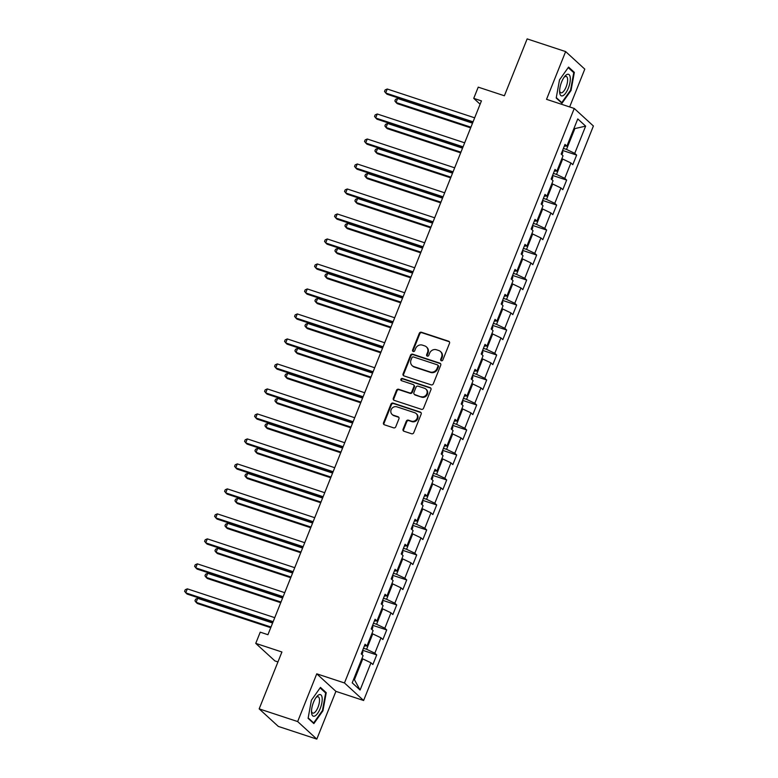 <?xml version="1.0" encoding="UTF-8"?>
<svg xmlns="http://www.w3.org/2000/svg" width="778" height="778" viewBox="0 0 778 778"><rect width="100%" height="100%" fill="white"/><g stroke="black" fill="none" stroke-linecap="round" stroke-linejoin="round"><path stroke-width="1.17" d="M441.33 360.759A1.196 1.099 -47.5 0 0 442.828 360L449.509 343.293A1.712 1.566 -47.5 0 0 448.624 341.221L421.423 332.255A1.712 1.566 -47.5 0 0 419.284 333.334L412.603 350.042A1.196 1.099 -47.5 0 0 413.215 351.491A1.196 1.099 -47.5 0 0 414.713 350.742L415.578 348.573A5.485 5.018 -47.5 0 1 422.425 345.14L424.7 345.889A5.485 5.018 -47.5 0 1 427.521 352.512L426.655 354.671A1.196 1.099 -47.5 0 0 427.268 356.12A1.196 1.099 -47.5 0 0 428.766 355.371L429.631 353.212A5.485 5.018 -47.5 0 1 436.487 349.769L438.753 350.518A5.485 5.018 -47.5 0 1 441.573 357.141L440.708 359.31A1.196 1.099 -47.5 0 0 441.33 360.759M403.092 429.184A1.712 1.566 -47.5 0 0 403.976 431.255L411.611 433.764A1.712 1.566 -47.5 0 0 413.75 432.694L421.17 414.139A1.712 1.566 -47.5 0 0 420.285 412.068L393.084 403.101A1.712 1.566 -47.5 0 0 390.945 404.171L383.525 422.726A1.712 1.566 -47.5 0 0 384.41 424.798L393.629 427.842A1.712 1.566 -47.5 0 0 395.769 426.762L398.939 418.827A1.712 1.566 -47.5 0 0 398.064 416.755L393.493 415.248A4.58 4.201 -47.5 0 1 391.538 408.917A4.58 4.201 -47.5 0 1 396.858 406.836L414.762 412.739A4.58 4.201 -47.5 0 1 416.716 419.07A4.58 4.201 -47.5 0 1 411.397 421.151L408.411 420.169A1.712 1.566 -47.5 0 0 406.272 421.238L403.092 429.184L403.617 429.651A1.712 1.566 -47.5 0 0 403.733 431.148M569.652 106.946L584.784 69.125L565.635 51.581L527.144 38.9L504.397 95.772L478.227 87.146L473.734 98.359L481.436 100.897L267.933 634.702L260.231 632.164L255.748 643.377L274.897 660.911L277.95 661.922M297.663 721.566L316.811 739.1L335.911 691.36L316.753 673.826L297.663 721.566L259.171 708.875L281.918 652.003L255.748 643.377M316.753 673.826L344.469 682.958L574.252 108.463L593.4 125.997L363.618 700.492L344.469 682.958M565.635 51.581L546.535 99.331L574.252 108.463M431.168 384.857A1.712 1.566 -47.5 0 0 433.307 383.787L440.737 365.232A1.712 1.566 -47.5 0 0 439.852 363.161L412.651 354.194A1.712 1.566 -47.5 0 0 410.512 355.274L403.092 373.829A1.712 1.566 -47.5 0 0 403.967 375.9L431.168 384.857M430.954 389.681L423.533 408.236A1.712 1.566 -47.5 0 1 421.394 409.316L394.193 400.349A1.712 1.566 -47.5 0 1 393.308 398.278L396.479 390.332A1.712 1.566 -47.5 0 1 398.628 389.263L409.656 392.9A1.712 1.566 -47.5 0 0 411.795 391.82L413.906 386.559A1.712 1.566 -47.5 0 0 413.021 384.488L401.536 380.705A1.196 1.099 -47.5 0 1 401.02 379.042A1.196 1.099 -47.5 0 1 402.411 378.497L430.069 387.609A1.712 1.566 -47.5 0 1 430.954 389.681M316.811 739.1L278.32 726.419L259.171 708.875M376.717 654.92L374.831 653.189L380.977 637.814L382.873 639.545L386.715 629.927L384.828 628.206L390.974 612.821L392.861 614.552L396.712 604.944L394.825 603.213L400.971 587.828L402.858 589.559L406.709 579.95L404.813 578.219L410.969 562.834L412.855 564.565L416.707 554.957L414.81 553.226L420.966 537.841L422.853 539.572L426.694 529.964L424.807 528.233L430.963 512.858L432.85 514.579L436.691 504.971L434.805 503.24L440.961 487.864L442.847 489.595L446.689 479.977L444.802 478.246L450.948 462.871L452.845 464.602L456.686 454.984L454.799 453.253L460.946 437.878L462.842 439.609L466.683 429.991L464.797 428.27L470.943 412.885L472.829 414.616L476.681 405.007L474.794 403.276L480.94 387.891L482.827 389.622L486.678 380.014L484.782 378.283L490.937 362.898L492.824 364.629L496.675 355.021L494.779 353.29L500.935 337.905L502.821 339.636L506.663 330.028L504.776 328.297L510.932 312.921L512.819 314.643L516.66 305.034L514.773 303.303L520.929 287.928L522.816 289.659L526.657 280.041L524.771 278.31L530.917 262.935L532.813 264.666L536.655 255.048L534.768 253.317L540.914 237.942L542.811 239.673L546.652 230.055L544.765 228.333L550.912 212.948L552.798 214.679L556.649 205.071L554.763 203.34L560.909 187.955L562.795 189.686L566.647 180.078L564.75 178.347L570.906 162.962L572.793 164.693L576.644 155.085L574.748 153.354L585.64 126.114L577.772 118.917L566.88 146.147L564.993 144.416L561.152 154.034L563.039 155.765L556.883 171.141L554.996 169.41L551.155 179.028L553.041 180.749L546.885 196.134L544.999 194.403L541.157 204.011L543.044 205.742L536.898 221.127L535.001 219.396L531.16 229.004L533.047 230.735L526.9 246.12L525.004 244.389L521.163 253.998L523.049 255.729L516.903 271.114L515.017 269.382L511.165 278.991L513.062 280.722L506.906 296.097L505.019 294.376L501.168 303.984L503.065 305.715L496.909 321.09L495.022 319.359L491.171 328.977L493.067 330.708L486.911 346.084L485.025 344.353L481.183 353.971L483.07 355.702L476.914 371.077L475.027 369.346L471.186 378.964L473.073 380.685L466.917 396.07L465.03 394.339L461.189 403.947L463.075 405.678L456.929 421.063L455.033 419.332L451.191 428.941L453.078 430.672L446.932 446.057L445.035 444.326L441.194 453.934L443.081 455.665L436.935 471.05L435.048 469.319L431.197 478.927L433.093 480.658L426.937 496.033L425.051 494.312L421.199 503.92L423.096 505.651L416.94 521.027L415.053 519.296L411.202 528.914L413.099 530.645L406.943 546.02L405.056 544.289L401.215 553.907L403.101 555.638L396.945 571.013L395.059 569.282L391.217 578.9L393.104 580.621L386.948 596.006L385.061 594.275L381.22 603.884L383.107 605.615L376.96 621L375.064 619.269L371.223 628.877L373.109 630.608L366.963 645.993L365.067 644.262L361.225 653.87L363.112 655.601L352.22 682.841L360.088 690.037L370.98 662.807L372.876 664.538L376.717 654.92L362.655 650.291M371.913 633.613L372.75 633.885L366.603 649.27L363.482 648.239M366.603 649.27L374.831 653.189M372.75 633.885L380.977 637.814M366.963 645.993L364.415 645.905M381.91 608.62L382.747 608.892L376.591 624.277L373.479 623.246M376.591 624.277L384.828 628.206M382.747 608.892L390.974 612.821M376.96 621L374.413 620.912M391.908 583.626L392.744 583.908L386.588 599.284L383.476 598.253M386.588 599.284L394.825 603.213M392.744 583.908L400.971 587.828M386.948 596.006L384.4 595.919M401.895 558.633L402.741 558.915L396.586 574.29L393.464 573.26M396.586 574.29L404.813 578.219M402.741 558.915L410.969 562.834M396.945 571.013L394.397 570.926M411.893 533.64L412.739 533.922L406.583 549.297L403.461 548.266M406.583 549.297L414.81 553.226M412.739 533.922L420.966 537.841M406.943 546.02L404.395 545.942M421.89 508.647L422.736 508.929L416.58 524.304L413.458 523.283M416.58 524.304L424.807 528.233M422.736 508.929L430.963 512.858M416.94 521.027L414.392 520.949M431.887 483.663L432.724 483.935L426.577 499.311L423.456 498.29M426.577 499.311L434.805 503.24M432.724 483.935L440.961 487.864M426.937 496.033L424.389 495.956M441.885 458.67L442.721 458.942L436.575 474.327L433.453 473.296M436.575 474.327L444.802 478.246M442.721 458.942L450.948 462.871M436.935 471.05L434.387 470.962M451.882 433.677L452.718 433.949L446.572 449.334L443.45 448.303M446.572 449.334L454.799 453.253M452.718 433.949L460.946 437.878M446.932 446.057L444.384 445.969M461.879 408.683L462.716 408.956L456.569 424.341L453.448 423.31M456.569 424.341L464.797 428.27M462.716 408.956L470.943 412.885M456.929 421.063L454.381 420.976M471.876 383.69L472.713 383.972L466.557 399.347L463.445 398.317M466.557 399.347L474.794 403.276M472.713 383.972L480.94 387.891M466.917 396.07L464.369 395.983M481.864 358.697L482.71 358.979L476.554 374.354L473.432 373.323M476.554 374.354L484.782 378.283M482.71 358.979L490.937 362.898M476.914 371.077L474.366 370.989M491.861 333.704L492.707 333.986L486.551 349.361L483.43 348.33M486.551 349.361L494.779 353.29M492.707 333.986L500.935 337.905M486.911 346.084L484.363 346.006M501.859 308.71L502.705 308.992L496.549 324.368L493.427 323.347M496.549 324.368L504.776 328.297M502.705 308.992L510.932 312.921M496.909 321.09L494.361 321.013M511.856 283.727L512.692 283.999L506.546 299.384L503.424 298.353M506.546 299.384L514.773 303.303M512.692 283.999L520.929 287.928M506.906 296.097L504.358 296.019M521.853 258.734L522.69 259.006L516.543 274.391L513.422 273.36M516.543 274.391L524.771 278.31M522.69 259.006L530.917 262.935M516.903 271.114L514.355 271.026M531.851 233.74L532.687 234.013L526.541 249.398L523.419 248.367M526.541 249.398L534.768 253.317M532.687 234.013L540.914 237.942M526.9 246.12L524.353 246.033M541.848 208.747L542.684 209.019L536.538 224.404L533.416 223.374M536.538 224.404L544.765 228.333M542.684 209.019L550.912 212.948M536.898 221.127L534.35 221.04M551.845 183.754L552.681 184.036L546.526 199.411L543.414 198.38M546.526 199.411L554.763 203.34M552.681 184.036L560.909 187.955M546.885 196.134L544.337 196.046M561.833 158.761L562.679 159.043L556.523 174.418L553.401 173.387M556.523 174.418L564.75 178.347M562.679 159.043L570.906 162.962M556.883 171.141L554.335 171.053M574.008 128.321L574.854 128.603L566.52 149.425L563.398 148.404M566.52 149.425L574.748 153.354M574.154 127.962L574.854 128.603L585.64 126.114M566.88 146.147L564.332 146.07M335.911 691.36L363.618 700.492M473.734 98.359L480.114 104.203M353.727 679.068L354.428 679.709L362.752 658.878L361.916 658.606M354.428 679.709L360.088 690.037M362.752 658.878L370.98 662.807M562.582 150.446L576.644 155.085M552.584 175.439L566.647 180.078M542.587 200.432L556.649 205.071M532.59 225.426L546.652 230.055M522.592 250.419L536.655 255.048M512.605 275.412L526.657 280.041M502.607 300.405L516.66 305.034M492.61 325.389L506.663 330.028M482.613 350.382L496.675 355.021M472.616 375.375L486.678 380.014M462.618 400.369L476.681 405.007M452.621 425.362L466.683 429.991M442.624 450.355L456.686 454.984M432.636 475.348L446.689 479.977M422.639 500.342L436.691 504.971M412.641 525.325L426.694 529.964M402.644 550.318L416.707 554.957M392.647 575.312L406.709 579.95M382.65 600.305L396.712 604.944M372.652 625.298L386.715 629.927M559.508 79.901L556.212 98.009L561.979 103.289L571.042 90.472L574.339 72.364L568.572 67.083L559.508 79.901M313.865 723.598L322.938 710.781L326.235 692.683L320.468 687.402L311.404 700.219L308.098 718.318L313.865 723.598M572.909 71.897L574.339 72.364M570.498 90.287L571.042 90.472M324.805 692.206L326.235 692.683M322.384 710.606L322.938 710.781M441.252 360.729A1.196 1.099 -47.5 0 1 441.223 359.776L442.089 357.617A5.485 5.018 -47.5 0 0 440.961 351.977L440.445 351.5M426.383 346.871L426.908 347.348A5.485 5.018 -47.5 0 1 428.036 352.988L427.171 355.147A1.196 1.099 -47.5 0 0 427.2 356.1M449.383 341.805A1.712 1.566 -47.5 0 0 449.139 341.698L421.939 332.731A1.712 1.566 -47.5 0 0 419.799 333.811L413.118 350.518A1.196 1.099 -47.5 0 0 413.147 351.462M440.611 363.734A1.712 1.566 -47.5 0 0 440.367 363.637L413.167 354.671A1.712 1.566 -47.5 0 0 411.027 355.74L403.607 374.296A1.712 1.566 -47.5 0 0 403.733 375.793M437.926 366.263A1.196 1.099 -47.5 0 0 437.304 364.814L413.429 356.946A1.196 1.099 -47.5 0 0 411.932 357.695L411.017 359.981A5.485 5.018 -47.5 0 0 413.847 366.603L430.166 371.981A5.485 5.018 -47.5 0 0 437.012 368.548L437.926 366.263L438.442 366.739A1.196 1.099 -47.5 0 0 438.199 365.504L437.674 365.028M412.155 365.611L412.671 366.088A5.485 5.018 -47.5 0 0 414.363 367.08L413.847 366.603M438.442 366.739L437.528 369.015A5.485 5.018 -47.5 0 1 430.681 372.458L414.363 367.08M413.546 384.789L414.061 385.266A1.712 1.566 -47.5 0 1 414.421 387.026L412.311 392.297A1.712 1.566 -47.5 0 1 410.171 393.376L399.143 389.739A1.712 1.566 -47.5 0 0 397.004 390.809L393.824 398.754A1.712 1.566 -47.5 0 0 393.95 400.242M430.827 388.193A1.712 1.566 -47.5 0 0 430.584 388.086L402.936 378.974A1.196 1.099 -47.5 0 0 401.467 380.675M421.102 396.673A4.58 4.201 -47.5 0 0 425.877 389.088A4.58 4.201 -47.5 0 0 424.467 388.261L418.156 386.18A1.712 1.566 -47.5 0 0 416.016 387.25L413.915 392.52A1.712 1.566 -47.5 0 0 414.791 394.592L421.618 397.15A4.58 4.201 -47.5 0 0 426.402 389.554L425.877 389.088M414.266 394.281L414.781 394.757A1.712 1.566 -47.5 0 0 415.306 395.068L414.791 394.592M421.618 397.15L415.306 395.068M416.172 413.565L416.697 414.032A4.58 4.201 -47.5 0 1 411.912 421.627L408.927 420.635A1.712 1.566 -47.5 0 0 406.787 421.715L403.617 429.651M392.073 414.421L392.598 414.898A4.58 4.201 -47.5 0 0 394.008 415.724L393.493 415.248M398.822 417.329A1.712 1.566 -47.5 0 0 398.579 417.232L394.008 415.724M421.044 412.641A1.712 1.566 -47.5 0 0 420.81 412.544L393.61 403.578A1.712 1.566 -47.5 0 0 391.47 404.648L384.04 423.203A1.712 1.566 -47.5 0 0 384.167 424.7M561.881 154.705L562.786 152.459L562.504 150.65M472.528 123.177L397.607 98.485L396.012 102.492L397.305 103.678L470.651 127.855M397.607 98.485L395.516 99.38L394.874 100.984L396.012 102.492L470.923 127.184M473.063 121.825L385.655 93.01L387.259 89.013L474.668 117.818M472.8 122.496L386.948 94.196L384.526 91.512L385.159 89.908L387.259 89.013M559.674 92.563A11.349 4.221 108.2 0 0 565.8 92.961A11.349 4.221 108.2 0 0 570.255 77.606A11.349 4.221 108.2 0 0 564.75 76.4A11.349 4.221 108.2 0 0 559.635 91.94A11.349 4.221 108.2 0 0 559.674 92.563M559.625 90.734A8.597 3.19 108.2 0 0 560.87 92.786A8.597 3.19 108.2 0 0 565.509 88.322A8.597 3.19 108.2 0 0 567.57 78.957A8.597 3.19 108.2 0 0 566.258 76.458A8.597 3.19 108.2 0 0 564.031 77.362M568.212 67.589L573.756 72.665L570.556 90.199L561.774 102.618L556.28 97.6M560.957 102.356L561.774 102.618M320.225 708.476A11.349 4.221 108.2 0 0 321.868 696.475A11.349 4.221 108.2 0 0 316.646 696.718A11.349 4.221 108.2 0 0 313.495 702.32A11.349 4.221 108.2 0 0 311.521 712.249A11.349 4.221 108.2 0 0 314.74 716.052A11.349 4.221 108.2 0 0 320.225 708.476M311.511 711.053A8.597 3.19 108.2 0 0 312.766 713.095A8.597 3.19 108.2 0 0 318.007 707.27A8.597 3.19 108.2 0 0 318.144 696.777A8.597 3.19 108.2 0 0 315.926 697.672M320.108 687.908L325.642 692.974L322.452 710.518L313.66 722.937L308.176 717.909M312.853 722.665L313.66 722.937M551.884 179.699L552.788 177.452L552.506 175.643M462.531 148.17L387.609 123.478L386.014 127.485L387.308 128.671L460.654 152.848M387.609 123.478L385.518 124.373L384.877 125.978L386.014 127.485L460.926 152.177M541.887 204.692L542.791 202.445L542.509 200.636M452.533 173.163L377.612 148.472L376.017 152.478L377.311 153.665L450.666 177.841M377.612 148.472L375.521 149.366L374.879 150.971L376.017 152.478L450.929 177.17M463.066 146.818L375.657 118.003L377.262 113.996L464.67 142.812M462.803 147.489L376.951 119.19L374.529 116.496L375.171 114.901L377.262 113.996M453.078 171.812L365.66 142.996L367.265 138.99L454.673 167.805M452.806 172.483L366.953 144.183L364.532 141.489L365.174 139.894L367.265 138.99M531.899 229.685L532.794 227.439L532.512 225.63M442.536 198.157L367.624 173.465L366.02 177.472L367.313 178.648L440.669 202.834M367.624 173.465L365.524 174.36L364.882 175.964L366.02 177.472L440.931 202.163M521.902 254.669L522.797 252.432L522.515 250.613M432.539 223.15L357.627 198.458L356.023 202.465L357.316 203.642L430.672 227.828M357.627 198.458L355.527 199.353L354.894 200.957L356.023 202.465L430.934 227.157M511.905 279.662L512.799 277.425L512.517 275.606M422.542 248.143L347.63 223.451L346.025 227.448L347.319 228.635L420.674 252.811M347.63 223.451L345.539 224.346L344.897 225.951L346.025 227.448L420.937 252.14M443.081 196.805L355.663 167.99L357.267 163.983L444.676 192.798M442.808 197.476L356.956 169.176L354.535 166.482L355.176 164.878L357.267 163.983M433.083 221.788L345.665 192.983L347.27 188.976L434.678 217.791M432.811 222.459L346.969 194.169L344.537 191.476L345.179 189.871L347.27 188.976M423.086 246.782L335.678 217.976L337.273 213.969L424.691 242.785M422.814 247.453L336.971 219.163L334.54 216.469L335.182 214.864L337.273 213.969M413.089 271.775L325.681 242.969L327.275 238.963L414.693 267.768M412.817 272.446L326.974 244.146L324.543 241.462L325.185 239.857L327.275 238.963M403.092 296.768L315.683 267.953L317.288 263.956L404.696 292.761M402.829 297.439L316.977 269.139L314.545 266.455L315.187 264.851L317.288 263.956M393.094 321.761L305.686 292.946L307.291 288.939L394.699 317.755M392.832 322.432L306.979 294.133L304.558 291.449L305.19 289.844L307.291 288.939M383.097 346.755L295.689 317.939L297.293 313.933L384.702 342.748M382.834 347.426L296.982 319.126L294.561 316.432L295.202 314.837L297.293 313.933M373.1 371.748L285.691 342.933L287.296 338.926L374.704 367.741M372.837 372.419L286.985 344.119L284.563 341.425L285.205 339.83L287.296 338.926M363.112 396.741L275.694 367.926L277.299 363.919L364.707 392.734M362.84 397.402L276.987 369.112L274.566 366.419L275.208 364.814L277.299 363.919M353.115 421.725L265.697 392.919L267.301 388.912L354.71 417.728M352.842 422.396L267 394.106L264.569 391.412L265.21 389.807L267.301 388.912M343.117 446.718L255.709 417.912L257.304 413.906L344.722 442.721M342.845 447.389L257.003 419.099L254.571 416.405L255.213 414.8L257.304 413.906M333.12 471.711L245.712 442.906L247.307 438.899L334.725 467.704M332.848 472.382L247.005 444.082L244.574 441.398L245.216 439.794L247.307 438.899M323.123 496.704L235.715 467.889L237.319 463.892L324.727 492.698M322.86 497.375L237.008 469.076L234.577 466.392L235.219 464.787L237.319 463.892M313.126 521.698L225.717 492.882L227.322 488.876L314.73 517.691M312.863 522.369L227.011 494.069L224.589 491.375L225.221 489.78L227.322 488.876M303.128 546.691L215.72 517.876L217.325 513.869L304.733 542.684M302.866 547.362L217.013 519.062L214.592 516.368L215.234 514.773L217.325 513.869M293.131 571.684L205.723 542.869L207.327 538.862L294.736 567.677M292.868 572.355L207.016 544.055L204.595 541.362L205.236 539.757L207.327 538.862M283.143 596.677L195.725 567.862L197.33 563.856L284.738 592.671M282.871 597.339L197.019 569.049L194.597 566.355L195.239 564.75L197.33 563.856M501.907 304.655L502.802 302.409L502.52 300.6M412.544 273.136L337.633 248.435L336.028 252.442L337.321 253.628L410.677 277.804M337.633 248.435L335.542 249.339L334.9 250.934L336.028 252.442L410.949 277.133M491.91 329.648L492.805 327.402L492.532 325.593M402.547 298.12L327.635 273.428L326.031 277.435L327.324 278.621L400.68 302.798M327.635 273.428L325.544 274.333L324.903 275.927L326.031 277.435L400.952 302.127M481.913 354.642L482.817 352.395L482.535 350.586M392.559 323.113L317.638 298.421L316.043 302.428L317.336 303.615L390.682 327.791M317.638 298.421L315.547 299.316L314.905 300.921L316.043 302.428L390.955 327.12M471.915 379.635L472.82 377.388L472.538 375.579M382.562 348.106L307.641 323.415L306.046 327.421L307.339 328.608L380.685 352.784M307.641 323.415L305.55 324.309L304.908 325.914L306.046 327.421L380.957 352.113M461.918 404.628L462.822 402.382L462.54 400.573M372.565 373.1L297.643 348.408L296.048 352.415L297.342 353.601L370.698 377.777M297.643 348.408L295.552 349.303L294.911 350.907L296.048 352.415L370.96 377.106M451.93 429.621L452.825 427.375L452.543 425.566M362.567 398.093L287.656 373.401L286.051 377.408L287.345 378.585L360.7 402.771M287.656 373.401L285.555 374.296L284.913 375.9L286.051 377.408L360.963 402.1M441.933 454.605L442.828 452.368L442.546 450.55M352.57 423.086L277.658 398.394L276.054 402.401L277.347 403.578L350.703 427.754M277.658 398.394L275.558 399.289L274.926 400.894L276.054 402.401L350.966 427.093M431.936 479.598L432.831 477.361L432.549 475.543M342.573 448.079L267.661 423.388L266.057 427.385L267.35 428.571L340.706 452.747M267.661 423.388L265.57 424.282L264.928 425.887L266.057 427.385L340.968 452.076M421.939 504.591L422.833 502.345L422.551 500.536M332.576 473.073L257.664 448.371L256.059 452.378L257.353 453.564L330.708 477.741M257.664 448.371L255.573 449.276L254.931 450.87L256.059 452.378L330.981 477.07M411.941 529.585L412.836 527.338L412.564 525.529M322.578 498.056L247.667 473.364L246.062 477.371L247.355 478.558L320.711 502.734M247.667 473.364L245.576 474.269L244.934 475.864L246.062 477.371L320.983 502.063M401.944 554.578L402.848 552.331L402.566 550.523M312.591 523.049L237.669 498.358L236.074 502.364L237.368 503.551L310.714 527.727M237.669 498.358L235.578 499.252L234.937 500.857L236.074 502.364L310.986 527.056M391.947 579.571L392.851 577.325L392.569 575.516M302.593 548.043L227.672 523.351L226.077 527.358L227.371 528.544L300.716 552.72M227.672 523.351L225.581 524.246L224.939 525.85L226.077 527.358L300.989 552.049M381.949 604.564L382.854 602.318L382.572 600.509M292.596 573.036L217.675 548.344L216.08 552.351L217.373 553.537L290.719 577.714M217.675 548.344L215.584 549.239L214.942 550.843L216.08 552.351L290.991 577.043M371.962 629.558L372.856 627.311L372.574 625.502M282.599 598.029L207.687 573.337L206.082 577.344L207.376 578.521L280.732 602.707M207.687 573.337L205.587 574.232L204.945 575.837L206.082 577.344L280.994 602.036M361.964 654.541L362.859 652.304L362.577 650.486M272.601 623.022L197.69 598.331L196.085 602.328L197.379 603.514L270.734 627.69M197.69 598.331L195.589 599.225L194.957 600.83L196.085 602.328L270.997 627.029M273.146 621.661L185.728 592.855L187.333 588.849L274.741 617.664M272.874 622.332L187.031 594.042L184.6 591.348L185.242 589.743L187.333 588.849M442.089 357.617L441.573 357.141M427.171 355.147L426.655 354.671M428.036 352.988L427.521 352.512M413.118 350.518L412.603 350.042M419.799 333.811L419.284 333.334M421.939 332.731L421.423 332.255M449.139 341.698L448.624 341.221M441.223 359.776L440.708 359.31M403.607 374.296L403.092 373.829M411.027 355.74L410.512 355.274M413.167 354.671L412.651 354.194M440.367 363.637L439.852 363.161M430.681 372.458L430.166 371.981M437.528 369.015L437.012 368.548M393.824 398.754L393.308 398.278M397.004 390.809L396.479 390.332M399.143 389.739L398.628 389.263M410.171 393.376L409.656 392.9M412.311 392.297L411.795 391.82M414.421 387.026L413.906 386.559M402.936 378.974L402.411 378.497M430.584 388.086L430.069 387.609M406.787 421.715L406.272 421.238M408.927 420.635L408.411 420.169M411.912 421.627L411.397 421.151M398.579 417.232L398.064 416.755M384.04 423.203L383.525 422.726M391.47 404.648L390.945 404.171M393.61 403.578L393.084 403.101M420.81 412.544L420.285 412.068"/></g></svg>
